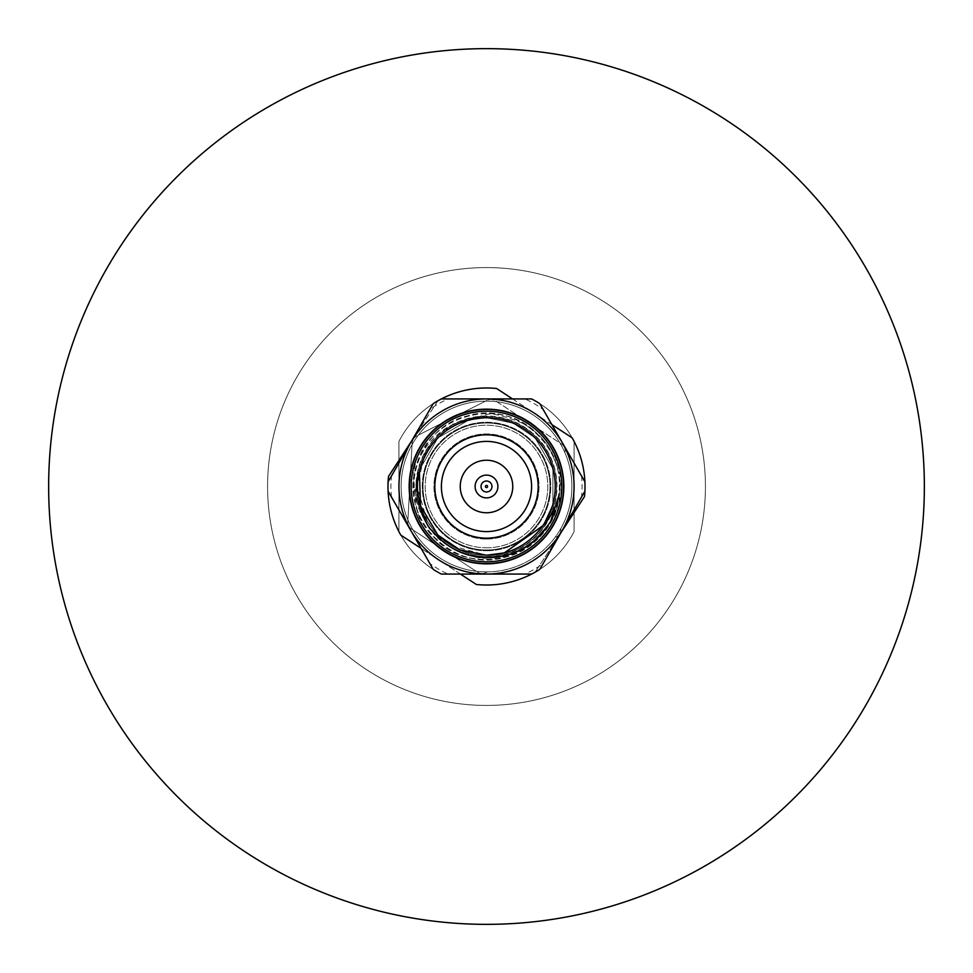 <?xml version="1.0" encoding="UTF-8"?>
<svg xmlns="http://www.w3.org/2000/svg" width="973" height="973" viewBox="0 0 973 973"><rect width="100%" height="100%" fill="white"/><g stroke="black" fill="none" stroke-linecap="round" stroke-linejoin="round"><path stroke-width="0.73" stroke-dasharray="4.87 3.65" d="M480.273 496.035A11.384 11.384 0 0 1 476.965 480.273A11.384 11.384 0 0 1 492.727 476.965A11.384 11.384 0 0 1 496.035 492.727A11.384 11.384 0 0 1 480.273 496.035M483.508 491.085A5.473 5.473 0 0 1 481.915 483.508A5.473 5.473 0 0 1 489.492 481.915A5.473 5.473 0 0 1 491.085 489.492A5.473 5.473 0 0 1 483.508 491.085M448.188 545.148A70.056 70.056 0 0 1 427.852 448.188A70.056 70.056 0 0 1 524.812 427.852A70.056 70.056 0 0 1 545.148 524.812A70.056 70.056 0 0 1 448.188 545.148A70.056 70.056 0 0 1 427.852 448.188A70.056 70.056 0 0 1 524.812 427.852A70.056 70.056 0 0 1 545.148 524.812A70.056 70.056 0 0 1 448.188 545.148M486.5 416.006A70.494 70.494 0 0 0 416.006 486.5A70.494 70.494 0 0 0 486.5 556.994A70.494 70.494 0 0 0 556.994 486.5A70.494 70.494 0 0 0 486.5 416.006A70.494 70.494 0 0 0 416.006 486.5A70.494 70.494 0 0 0 486.5 556.994A70.494 70.494 0 0 0 556.994 486.5A70.494 70.494 0 0 0 486.5 416.006M486.5 423.012A63.488 63.488 0 0 1 549.988 486.5A63.488 63.488 0 0 1 486.5 549.988A63.488 63.488 0 0 0 549.988 486.5A63.488 63.488 0 0 0 486.5 423.012A63.488 63.488 0 0 0 423.012 486.5A63.488 63.488 0 0 0 486.5 549.988A63.488 63.488 0 0 0 549.988 486.5A63.488 63.488 0 0 0 486.5 423.012A63.488 63.488 0 0 0 423.012 486.5A63.488 63.488 0 0 0 486.5 549.988A63.488 63.488 0 0 0 549.988 486.5A63.488 63.488 0 0 0 486.5 423.012A63.488 63.488 0 0 0 423.012 486.5A63.488 63.488 0 0 0 486.5 549.988A63.488 63.488 0 0 0 549.988 486.5A63.488 63.488 0 0 0 486.5 423.012A63.488 63.488 0 0 0 423.012 486.5A63.488 63.488 0 0 0 486.5 549.988A63.488 63.488 0 0 0 549.988 486.5A63.488 63.488 0 0 0 486.5 423.012A63.488 63.488 0 0 0 423.012 486.5A63.488 63.488 0 0 0 486.5 549.988A63.488 63.488 0 0 1 423.012 486.5A63.488 63.488 0 0 1 486.5 423.012M486.5 574.07A87.57 87.57 0 0 0 574.07 486.5A87.57 87.57 0 0 0 486.5 398.93A87.57 87.57 0 0 0 398.93 486.5A87.57 87.57 0 0 0 486.5 574.07L441.365 574.07A98.516 98.516 0 0 1 398.93 531.635L398.93 441.365A98.516 98.516 0 0 1 441.365 398.93L531.635 398.93A98.516 98.516 0 0 1 574.07 441.365L574.07 531.635A98.516 98.516 0 0 1 531.635 574.07L486.5 574.07L531.635 574.07A98.516 98.516 0 0 0 574.07 531.635L574.07 441.365A98.516 98.516 0 0 0 531.635 398.93L441.365 398.93A98.516 98.516 0 0 0 398.93 441.365L398.93 531.635A98.516 98.516 0 0 0 441.365 574.07L486.5 574.07A87.57 87.57 0 0 1 398.93 486.5A87.57 87.57 0 0 1 486.5 398.93A87.57 87.57 0 0 1 574.07 486.5A87.57 87.57 0 0 1 486.5 574.07A87.57 87.57 0 0 0 574.07 486.5A87.57 87.57 0 0 0 486.5 398.93A87.57 87.57 0 0 0 398.93 486.5A87.57 87.57 0 0 0 486.5 574.07L441.365 574.07A98.516 98.516 0 0 1 398.93 531.635L398.93 441.365A98.516 98.516 0 0 1 441.365 398.93L531.635 398.93A98.516 98.516 0 0 1 574.07 441.365L574.07 531.635A98.516 98.516 0 0 1 531.635 574.07L486.5 574.07L531.635 574.07A98.516 98.516 0 0 0 574.07 531.635L574.07 441.365A98.516 98.516 0 0 0 531.635 398.93L441.365 398.93A98.516 98.516 0 0 0 398.93 441.365L398.93 531.635A98.516 98.516 0 0 0 441.365 574.07L486.5 574.07A87.57 87.57 0 0 1 398.93 486.5A87.57 87.57 0 0 1 486.5 398.93A87.57 87.57 0 0 1 574.07 486.5A87.57 87.57 0 0 1 486.5 574.07L531.635 574.07A98.516 98.516 0 0 0 539.772 569.375L562.333 530.285A87.57 87.57 0 0 1 410.667 530.285L433.228 569.375A98.516 98.516 0 0 0 441.365 574.07L486.5 574.07M486.5 571.881A85.381 85.381 0 0 0 571.881 486.5A85.381 85.381 0 0 0 486.5 401.119A85.381 85.381 0 0 0 401.119 486.5A85.381 85.381 0 0 0 486.5 571.881A85.381 85.381 0 0 0 571.881 486.5A85.381 85.381 0 0 0 486.5 401.119A85.381 85.381 0 0 0 401.119 486.5A85.381 85.381 0 0 0 486.5 571.881M486.5 547.799A61.299 61.299 0 0 0 547.799 486.5A61.299 61.299 0 0 0 486.5 425.201A61.299 61.299 0 0 0 425.201 486.5A61.299 61.299 0 0 0 486.5 547.799A61.299 61.299 0 0 0 547.799 486.5A61.299 61.299 0 0 0 486.5 425.201A61.299 61.299 0 0 0 425.201 486.5A61.299 61.299 0 0 0 486.5 547.799M486.5 550.754A64.254 64.254 0 0 0 550.754 486.5A64.254 64.254 0 0 0 486.5 422.246A64.254 64.254 0 0 0 422.246 486.5A64.254 64.254 0 0 0 486.5 550.754A64.254 64.254 0 0 1 422.246 486.5A64.254 64.254 0 0 1 486.5 422.246A64.254 64.254 0 0 1 550.754 486.5A64.254 64.254 0 0 1 486.5 550.754M427.22 521.151L416.979 486.086L425.919 450.718L451.411 424.581L486.5 414.51C491.401 412.686 503.394 415.58 522.452 423.182C533.958 429.519 542.983 437.935 549.502 448.431C558.964 469.059 562.747 480.784 560.862 483.63C562.066 493.518 559.718 505.632 553.844 519.971A75.201 75.201 0 0 1 486.5 561.701C446.339 562.759 410.241 526.661 411.299 486.5C410.241 446.339 446.339 410.241 486.5 411.299C526.661 410.241 562.759 446.339 561.701 486.5C562.759 526.661 526.661 562.759 486.5 561.701C446.339 562.759 410.241 526.661 411.299 486.5C410.241 446.339 446.339 410.241 486.5 411.299C526.661 410.241 562.759 446.339 561.701 486.5C562.759 526.661 526.661 562.759 486.5 561.701C446.339 562.759 410.241 526.661 411.299 486.5C410.241 446.339 446.339 410.241 486.5 411.299C526.661 410.241 562.759 446.339 561.701 486.5C562.759 526.661 526.661 562.759 486.5 561.701C459.73 560.862 438.774 549.538 423.62 527.743C420.932 524.216 414.753 504.306 415.471 497.981C414.826 487.437 416.505 477.317 420.47 467.612C406.811 509.195 442.545 556.86 486.5 555.169C523.17 556.13 556.13 523.17 555.169 486.5C556.13 449.83 523.17 416.87 486.5 417.831C449.83 416.87 416.87 449.83 417.831 486.5C416.87 523.17 449.83 556.13 486.5 555.169C523.17 556.13 556.13 523.17 555.169 486.5C556.13 449.83 523.17 416.87 486.5 417.831C449.83 416.87 416.87 449.83 417.831 486.5C416.87 523.17 449.83 556.13 486.5 555.169C523.17 556.13 556.13 523.17 555.169 486.5C556.13 449.83 523.17 416.87 486.5 417.831C449.83 416.87 416.87 449.83 417.831 486.5C416.87 523.17 449.83 556.13 486.5 555.169C523.17 556.13 556.13 523.17 555.169 486.5C556.13 449.83 523.17 416.87 486.5 417.831C435.661 415.568 399.404 478.096 427.22 521.151C414.121 502.761 410.509 482.158 416.371 459.341C429.896 428.898 453.272 412.88 486.5 411.299C446.339 410.241 410.241 446.339 411.299 486.5C410.241 526.661 446.339 562.759 486.5 561.701C526.661 562.759 562.759 526.661 561.701 486.5C562.759 446.339 526.661 410.241 486.5 411.299C446.339 410.241 410.241 446.339 411.299 486.5C410.241 526.661 446.339 562.759 486.5 561.701C526.661 562.759 562.759 526.661 561.701 486.5C562.759 446.339 526.661 410.241 486.5 411.299C446.339 410.241 410.241 446.339 411.299 486.5C410.241 526.661 446.339 562.759 486.5 561.701C526.661 562.759 562.759 526.661 561.701 486.5C562.759 446.339 526.661 410.241 486.5 411.299A75.201 75.201 0 0 0 423.62 527.743M545.221 439.528C530.03 421.309 510.448 411.895 486.5 411.299A75.201 75.201 0 0 1 545.221 439.528C551.277 445.099 560.789 469.375 560.241 477.342L559.499 497.884C559.84 499.538 557.711 506.045 553.102 517.417C539.115 543.871 516.918 557.432 486.5 558.113C473.17 559.755 439.37 545.938 430.869 529.251C428.12 527.913 417.393 503.576 418.354 499.684C416.517 490.258 417.235 479.567 420.47 467.612M553.844 519.971C539.334 546.571 516.882 560.484 486.5 561.701A75.201 75.201 0 0 1 416.371 459.341M486.5 550.207A63.707 63.707 0 0 0 550.207 486.5A63.707 63.707 0 0 0 486.5 422.793A63.707 63.707 0 0 0 422.793 486.5A63.707 63.707 0 0 0 486.5 550.207A63.707 63.707 0 0 0 550.207 486.5A63.707 63.707 0 0 0 486.5 422.793A63.707 63.707 0 0 0 422.793 486.5A63.707 63.707 0 0 0 486.5 550.207M486.5 539.042A52.542 52.542 0 0 1 433.958 486.5A52.542 52.542 0 0 1 486.5 433.958A52.542 52.542 0 0 1 539.042 486.5A52.542 52.542 0 0 1 486.5 539.042A52.542 52.542 0 0 1 433.958 486.5A52.542 52.542 0 0 1 486.5 433.958A52.542 52.542 0 0 1 539.042 486.5A52.542 52.542 0 0 1 486.5 539.042M486.5 512.771A26.271 26.271 0 0 1 460.229 486.5A26.271 26.271 0 0 1 486.5 460.229A26.271 26.271 0 0 1 512.771 486.5A26.271 26.271 0 0 1 486.5 512.771A26.271 26.271 0 0 1 460.229 486.5A26.271 26.271 0 0 1 486.5 460.229A26.271 26.271 0 0 1 512.771 486.5A26.271 26.271 0 0 1 486.5 512.771M451.776 539.65A63.488 63.488 0 0 1 433.35 451.776A63.488 63.488 0 0 1 521.224 433.35A63.488 63.488 0 0 1 539.65 521.224A63.488 63.488 0 0 1 451.776 539.65A63.488 63.488 0 0 1 433.35 451.776A63.488 63.488 0 0 1 521.224 433.35A63.488 63.488 0 0 1 539.65 521.224A63.488 63.488 0 0 1 451.776 539.65M411.871 440.623L413.184 438.604A87.57 87.57 0 0 0 438.604 559.816L421.114 548.383M388.093 491.195L391.511 497.106L388.093 491.195A98.516 98.516 0 0 1 388.093 481.805A98.516 98.516 0 0 0 388.093 491.195L410.667 530.285A87.57 87.57 0 0 1 410.667 442.715L388.093 481.805A98.516 98.516 0 0 0 388.093 491.195A98.516 98.516 0 0 1 388.093 481.805L391.511 475.894L388.093 481.805M400.815 535.126L438.604 559.816A87.57 87.57 0 0 1 413.184 438.604L388.507 476.393A98.516 98.516 0 0 0 400.815 535.126M512.576 398.93L534.396 413.184A87.57 87.57 0 0 0 413.184 438.604L437.874 400.815A98.516 98.516 0 0 1 441.365 398.93A98.516 98.516 0 0 0 433.228 403.625L410.667 442.715A87.57 87.57 0 0 1 486.5 398.93L441.365 398.93A98.516 98.516 0 0 0 433.228 403.625A98.516 98.516 0 0 1 441.365 398.93L448.188 398.93L441.365 398.93M437.874 400.815L413.184 438.604A87.57 87.57 0 0 1 534.396 413.184L496.607 388.507A98.516 98.516 0 0 0 437.874 400.815M572.209 468.524A87.57 87.57 0 0 0 534.396 413.184L551.886 424.617M561.129 532.377L584.493 496.607A98.516 98.516 0 0 0 572.185 437.874L534.396 413.184A87.57 87.57 0 0 1 559.816 534.396L535.126 572.185A98.516 98.516 0 0 1 531.635 574.07A98.516 98.516 0 0 0 539.772 569.375A98.516 98.516 0 0 1 531.635 574.07L524.812 574.07L531.635 574.07M584.907 481.805L581.489 475.894L584.907 481.805A98.516 98.516 0 0 1 584.907 491.195A98.516 98.516 0 0 0 584.907 481.805L539.772 403.625A98.516 98.516 0 0 0 531.635 398.93L486.5 398.93A87.57 87.57 0 0 1 562.333 530.285L584.907 491.195A98.516 98.516 0 0 0 584.907 481.805A98.516 98.516 0 0 1 584.907 491.195L581.489 497.106L584.907 491.195M460.424 574.07L438.604 559.816A87.57 87.57 0 0 0 559.816 534.396A87.57 87.57 0 0 1 438.604 559.816L476.393 584.493A98.516 98.516 0 0 0 535.126 572.185L559.816 534.396M439.796 557.979A85.381 85.381 0 0 1 415.021 439.796A85.381 85.381 0 0 1 559.937 442.958L561.214 443.785A8.757 8.757 0 0 1 565.167 451.594A8.757 8.757 0 0 0 561.214 443.785L495.61 400.925A8.757 8.757 0 0 0 486.865 400.438A8.757 8.757 0 0 1 495.61 400.925L496.875 401.752A85.381 85.381 0 0 1 557.979 533.204A85.381 85.381 0 0 1 407.918 519.886A85.381 85.381 0 0 1 496.875 401.752L559.937 442.958A85.381 85.381 0 0 1 560.934 528.327L560.849 529.847A8.757 8.757 0 0 1 556.057 537.181A8.757 8.757 0 0 0 560.849 529.847L560.934 528.327A85.381 85.381 0 0 1 487.497 571.881L486.135 572.562A8.757 8.757 0 0 1 477.39 572.075A8.757 8.757 0 0 0 486.135 572.562L487.497 571.881A85.381 85.381 0 0 1 439.796 557.979M407.918 519.886L412.151 443.153A8.757 8.757 0 0 1 416.943 435.819A8.757 8.757 0 0 0 412.151 443.153L407.833 521.406A8.757 8.757 0 0 0 411.786 529.215A8.757 8.757 0 0 1 407.833 521.406L407.918 519.886M476.125 571.248L411.786 529.215L476.125 571.248M418.293 435.138L486.865 400.438L418.293 435.138M486.5 924.35A437.85 437.85 0 0 0 924.35 486.5A437.85 437.85 0 0 0 486.5 48.65A437.85 437.85 0 0 0 48.65 486.5A437.85 437.85 0 0 0 486.5 924.35A437.85 437.85 0 0 0 924.35 486.5A437.85 437.85 0 0 0 486.5 48.65A437.85 437.85 0 0 0 48.65 486.5A437.85 437.85 0 0 0 486.5 924.35A437.85 437.85 0 0 0 924.35 486.5A437.85 437.85 0 0 0 486.5 48.65A437.85 437.85 0 0 0 48.65 486.5A437.85 437.85 0 0 0 486.5 924.35A437.85 437.85 0 0 0 924.35 486.5A437.85 437.85 0 0 0 486.5 48.65A437.85 437.85 0 0 0 48.65 486.5A437.85 437.85 0 0 0 486.5 924.35A437.85 437.85 0 0 0 924.35 486.5A437.85 437.85 0 0 0 486.5 48.65A437.85 437.85 0 0 0 48.65 486.5A437.85 437.85 0 0 0 486.5 924.35A437.85 437.85 0 0 0 924.35 486.5A437.85 437.85 0 0 0 486.5 48.65A437.85 437.85 0 0 0 48.65 486.5A437.85 437.85 0 0 0 486.5 924.35A437.85 437.85 0 0 0 924.35 486.5A437.85 437.85 0 0 0 486.5 48.65A437.85 437.85 0 0 0 48.65 486.5A437.85 437.85 0 0 0 486.5 924.35A437.85 437.85 0 0 0 924.35 486.5A437.85 437.85 0 0 0 486.5 48.65A437.85 437.85 0 0 0 48.65 486.5A437.85 437.85 0 0 0 486.5 924.35A437.85 437.85 0 0 0 924.35 486.5A437.85 437.85 0 0 0 486.5 48.65A437.85 437.85 0 0 0 48.65 486.5A437.85 437.85 0 0 0 486.5 924.35A437.85 437.85 0 0 0 924.35 486.5A437.85 437.85 0 0 0 486.5 48.65A437.85 437.85 0 0 0 48.65 486.5A437.85 437.85 0 0 0 486.5 924.35A437.85 437.85 0 0 0 924.35 486.5A437.85 437.85 0 0 0 486.5 48.65A437.85 437.85 0 0 0 48.65 486.5A437.85 437.85 0 0 0 486.5 924.35A437.85 437.85 0 0 0 924.35 486.5A437.85 437.85 0 0 0 486.5 48.65A437.85 437.85 0 0 0 48.65 486.5A437.85 437.85 0 0 0 486.5 924.35A437.85 437.85 0 0 0 924.35 486.5A437.85 437.85 0 0 0 486.5 48.65A437.85 437.85 0 0 0 48.65 486.5A437.85 437.85 0 0 0 486.5 924.35M486.5 705.425A218.925 218.925 0 0 0 705.425 486.5A218.925 218.925 0 0 0 486.5 267.575A218.925 218.925 0 0 0 267.575 486.5A218.925 218.925 0 0 0 486.5 705.425A218.925 218.925 0 0 0 705.425 486.5A218.925 218.925 0 0 0 486.5 267.575A218.925 218.925 0 0 0 267.575 486.5A218.925 218.925 0 0 0 486.5 705.425A218.925 218.925 0 0 0 705.425 486.5A218.925 218.925 0 0 0 486.5 267.575A218.925 218.925 0 0 0 267.575 486.5A218.925 218.925 0 0 0 486.5 705.425A218.925 218.925 0 0 0 705.425 486.5A218.925 218.925 0 0 0 486.5 267.575A218.925 218.925 0 0 0 267.575 486.5A218.925 218.925 0 0 0 486.5 705.425A218.925 218.925 0 0 0 705.425 486.5A218.925 218.925 0 0 0 486.5 267.575A218.925 218.925 0 0 0 267.575 486.5A218.925 218.925 0 0 0 486.5 705.425A218.925 218.925 0 0 0 705.425 486.5A218.925 218.925 0 0 0 486.5 267.575A218.925 218.925 0 0 0 267.575 486.5A218.925 218.925 0 0 0 486.5 705.425A218.925 218.925 0 0 0 705.425 486.5A218.925 218.925 0 0 0 486.5 267.575A218.925 218.925 0 0 0 267.575 486.5A218.925 218.925 0 0 0 486.5 705.425A218.925 218.925 0 0 0 705.425 486.5A218.925 218.925 0 0 0 486.5 267.575A218.925 218.925 0 0 0 267.575 486.5A218.925 218.925 0 0 0 486.5 705.425A218.925 218.925 0 0 0 705.425 486.5A218.925 218.925 0 0 0 486.5 267.575A218.925 218.925 0 0 0 267.575 486.5A218.925 218.925 0 0 0 486.5 705.425A218.925 218.925 0 0 0 705.425 486.5A218.925 218.925 0 0 0 486.5 267.575A218.925 218.925 0 0 0 267.575 486.5A218.925 218.925 0 0 0 486.5 705.425A218.925 218.925 0 0 0 705.425 486.5A218.925 218.925 0 0 0 486.5 267.575A218.925 218.925 0 0 0 267.575 486.5A218.925 218.925 0 0 0 486.5 705.425A218.925 218.925 0 0 0 705.425 486.5A218.925 218.925 0 0 0 486.5 267.575A218.925 218.925 0 0 0 267.575 486.5A218.925 218.925 0 0 0 486.5 705.425M524.812 398.93L531.635 398.93A98.516 98.516 0 0 1 539.772 403.625A98.516 98.516 0 0 0 531.635 398.93L524.812 398.93A95.585 95.585 0 0 1 543.177 409.536L539.772 403.625L543.177 409.536M448.188 574.07L441.365 574.07A98.516 98.516 0 0 1 433.228 569.375A98.516 98.516 0 0 0 441.365 574.07L448.188 574.07A95.585 95.585 0 0 1 429.823 563.464L433.228 569.375L429.823 563.464M559.171 494.649C555.972 552.822 474.325 582.328 434.785 538.215C394.795 501.74 414.693 427.451 467.575 415.86C519.156 399.465 573.535 453.844 557.14 505.425C545.549 558.307 471.26 578.205 434.785 538.215C394.795 501.74 414.693 427.451 467.575 415.86C519.156 399.465 573.535 453.844 557.14 505.425C545.549 558.307 471.26 578.205 434.785 538.215C394.795 501.74 414.693 427.451 467.575 415.86C519.156 399.465 573.535 453.844 557.14 505.425C549.052 531.805 531.805 549.052 505.425 557.14C453.844 573.535 399.465 519.156 415.86 467.575C427.451 414.693 501.74 394.795 538.215 434.785C578.205 471.26 558.307 545.549 505.425 557.14C453.844 573.535 399.465 519.156 415.86 467.575C427.451 414.693 501.74 394.795 538.215 434.785C578.205 471.26 558.307 545.549 505.425 557.14C453.382 573.754 398.808 518.183 416.152 466.529C421.662 449.94 432.28 436.743 448.006 426.916C465.447 418.439 475.274 414.79 497.981 418.718A68.742 68.742 0 0 1 554.999 492.265A68.742 68.742 0 0 1 486.5 555.242C442.07 556.653 407.821 510.18 420.105 468.706C431.051 436.658 453.187 419.679 486.5 417.758L497.981 418.718M542.958 525.724L552.895 504.294L552.895 468.706L535.114 437.886L513.136 423.133L486.5 417.758L468.706 420.105L437.886 437.886L420.105 468.706L419.387 471.65C429.397 437.996 451.764 420.032 486.5 417.758C530.93 416.347 565.179 462.82 552.895 504.294C541.949 536.342 519.813 553.321 486.5 555.242C442.07 556.653 407.821 510.18 420.105 468.706C431.051 436.658 453.187 419.679 486.5 417.758C530.93 416.347 565.179 462.82 552.895 504.294C541.949 536.342 519.813 553.321 486.5 555.242C442.07 556.653 407.821 510.18 420.105 468.706C431.051 436.658 453.187 419.679 486.5 417.758C530.93 416.347 565.179 462.82 552.895 504.294C541.949 536.342 519.813 553.321 486.5 555.242C442.07 556.653 407.821 510.18 420.105 468.706C431.051 436.658 453.187 419.679 486.5 417.758C530.93 416.347 565.179 462.82 552.895 504.294C541.949 536.342 519.813 553.321 486.5 555.242C442.07 556.653 407.821 510.18 420.105 468.706C431.051 436.658 453.187 419.679 486.5 417.758C530.93 416.347 565.179 462.82 552.895 504.294C541.949 536.342 519.813 553.321 486.5 555.242L504.294 552.895M451.764 545.817L486.5 555.242A68.742 68.742 0 0 1 451.74 545.804C436.086 536.014 430.285 531.526 420.421 512.297C413.939 498.03 412.516 482.766 416.152 466.529M486.5 417.758L468.706 420.105L437.886 437.886L420.105 468.706L419.387 471.65L420.105 468.706L437.886 437.886L468.706 420.105L486.5 417.758L468.706 420.105L437.886 437.886L420.105 468.706L419.387 471.65L420.105 468.706L437.886 437.886L468.706 420.105L486.5 417.758L513.136 423.133L535.114 437.886L552.895 468.706L552.895 504.294L543.043 525.59L552.895 504.294L552.895 468.706L535.114 437.886L513.136 423.133L486.5 417.758L513.136 423.133L535.114 437.886L552.895 468.706L552.895 504.294L543.043 525.59L552.895 504.294L552.895 468.706L535.114 437.886L513.136 423.133L486.5 417.758M486.5 408.782A77.718 77.718 0 0 0 408.782 486.5A77.718 77.718 0 0 0 486.5 564.218A77.718 77.718 0 0 0 564.218 486.5A77.718 77.718 0 0 0 486.5 408.782A77.718 77.718 0 0 0 408.782 486.5A77.718 77.718 0 0 0 486.5 564.218A77.718 77.718 0 0 0 564.218 486.5A77.718 77.718 0 0 0 486.5 408.782M486.5 409.438A77.062 77.062 0 0 0 409.438 486.5A77.062 77.062 0 0 0 486.5 563.562A77.062 77.062 0 0 0 563.562 486.5A77.062 77.062 0 0 0 486.5 409.438M391.511 497.106A95.585 95.585 0 0 1 391.511 475.894M543.177 563.464L539.772 569.375L543.177 563.464A95.585 95.585 0 0 1 524.812 574.07M581.489 475.894A95.585 95.585 0 0 1 581.489 497.106M429.823 409.536L433.228 403.625L429.823 409.536A95.585 95.585 0 0 1 448.188 398.93M500.864 464.51A26.271 26.271 0 0 1 508.49 500.864A26.271 26.271 0 0 1 472.136 508.49A26.271 26.271 0 0 1 464.51 472.136A26.271 26.271 0 0 1 500.864 464.51M458.247 529.75A51.666 51.666 0 0 1 443.25 458.247A51.666 51.666 0 0 1 514.753 443.25A51.666 51.666 0 0 1 529.75 514.753A51.666 51.666 0 0 1 458.247 529.75"/><path stroke-width="1.46" d="M487.096 485.588A1.095 1.095 0 0 0 485.588 485.904A1.095 1.095 0 0 0 485.904 487.412A1.095 1.095 0 0 0 487.412 487.096A1.095 1.095 0 0 0 487.096 485.588M483.508 491.085A5.473 5.473 0 0 1 481.915 483.508A5.473 5.473 0 0 1 489.492 481.915A5.473 5.473 0 0 1 491.085 489.492A5.473 5.473 0 0 1 483.508 491.085M480.273 496.035A11.384 11.384 0 0 1 476.965 480.273A11.384 11.384 0 0 1 492.727 476.965A11.384 11.384 0 0 1 496.035 492.727A11.384 11.384 0 0 1 480.273 496.035M421.114 548.383L400.815 535.126A98.516 98.516 0 0 1 388.507 476.393L411.871 440.623M388.093 481.805L433.228 403.625A98.516 98.516 0 0 1 496.607 388.507L512.576 398.93M551.886 424.617L572.185 437.874A98.516 98.516 0 0 1 584.493 496.607L561.129 532.377M559.816 534.396A87.57 87.57 0 0 0 572.209 468.524M584.907 491.195L539.772 569.375A98.516 98.516 0 0 1 476.393 584.493L460.424 574.07M486.5 924.35A437.85 437.85 0 0 0 924.35 486.5A437.85 437.85 0 0 0 486.5 48.65A437.85 437.85 0 0 0 48.65 486.5A437.85 437.85 0 0 0 486.5 924.35M433.228 569.375L410.667 530.285A87.57 87.57 0 0 0 486.5 574.07L441.365 574.07A98.516 98.516 0 0 1 433.228 569.375M441.365 398.93L486.5 398.93A87.57 87.57 0 0 0 410.667 530.285L388.093 491.195M539.772 403.625L562.333 442.715A87.57 87.57 0 0 0 486.5 398.93L531.635 398.93A98.516 98.516 0 0 1 539.772 403.625M531.635 574.07L486.5 574.07A87.57 87.57 0 0 0 562.333 442.715L584.907 481.805M486.5 557.675C464.717 557.018 446.643 548.03 432.267 530.723C423.973 526.685 411.907 481.854 419.387 471.65L420.531 505.838L437.886 535.114L459.864 549.867L486.5 555.242C509.633 554.938 528.485 545.05 543.043 525.59C551.095 516.748 556.471 506.434 559.171 494.649L551.168 519.643C551.059 522.002 545.61 528.826 534.822 540.088C520.762 551.946 504.659 557.809 486.5 557.675M504.294 552.895L542.958 525.724M419.387 471.65L420.531 505.838L437.886 535.114L459.864 549.867L486.5 555.242L459.864 549.867L437.886 535.114L420.531 505.838L419.387 471.65L420.531 505.838L437.886 535.114L459.864 549.867L486.5 555.242L504.294 552.895L543.043 525.59A68.742 68.742 0 0 0 486.5 417.758A68.742 68.742 0 0 0 419.387 471.65L420.531 505.838L437.886 535.114L459.864 549.867L486.5 555.242L504.294 552.895L543.043 525.59L504.294 552.895L486.5 555.242L504.294 552.895L543.043 525.59M486.5 411.19A75.31 75.31 0 0 1 561.81 486.5A75.31 75.31 0 0 1 486.5 561.81A75.31 75.31 0 0 1 411.19 486.5A75.31 75.31 0 0 1 486.5 411.19M486.5 409.438A77.062 77.062 0 0 0 409.438 486.5A77.062 77.062 0 0 0 486.5 563.562A77.062 77.062 0 0 0 563.562 486.5A77.062 77.062 0 0 0 486.5 409.438M500.864 464.51A26.271 26.271 0 0 0 464.51 472.136A26.271 26.271 0 0 0 472.136 508.49A26.271 26.271 0 0 0 508.49 500.864A26.271 26.271 0 0 0 500.864 464.51M511.166 448.748A45.099 45.099 0 0 0 448.748 461.834A45.099 45.099 0 0 0 461.834 524.252A45.099 45.099 0 0 0 524.252 511.166A45.099 45.099 0 0 0 511.166 448.748M458.247 529.75A51.666 51.666 0 0 1 443.25 458.247A51.666 51.666 0 0 1 514.753 443.25A51.666 51.666 0 0 1 529.75 514.753A51.666 51.666 0 0 1 458.247 529.75"/></g></svg>
